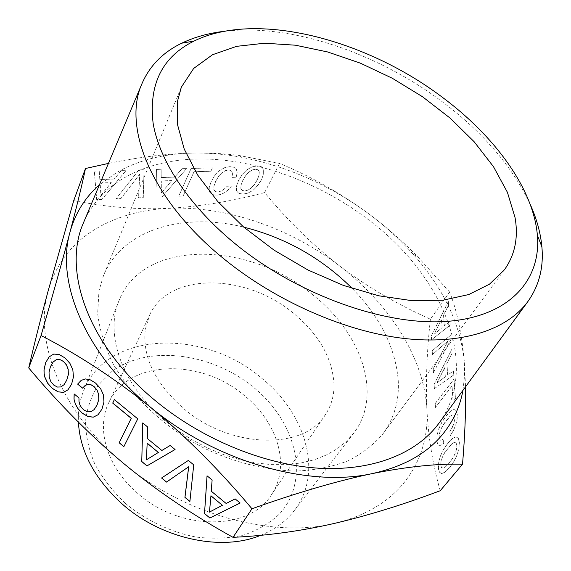 <?xml version="1.0" encoding="UTF-8"?>
<svg xmlns="http://www.w3.org/2000/svg" width="571" height="571" viewBox="0 0 571 571"><rect width="100%" height="100%" fill="white"/><g stroke="black" fill="none" stroke-linecap="round" stroke-linejoin="round"><path stroke-width="0.43" stroke-dasharray="2.85 2.14" d="M352.278 288.491C380.086 317.012 395.403 347.611 398.223 380.286C399.379 400.185 394.361 417.951 383.155 433.582C373.969 444.552 362.278 453.638 348.067 460.84C332.565 466.757 315.278 470.161 296.206 471.061C266.721 470.49 234.952 462.724 204.582 448.392C164.634 427.829 131.251 396.467 112.637 362.906C104.564 346.062 99.575 329.595 97.67 313.493L98.976 290.81L103.537 275.5C122.472 229.185 183.534 212.148 243.767 227.144M334.021 384.933C332.7 358.495 319.203 334.62 293.523 313.315C246.344 273.43 168.902 271.482 149.552 315.213L145.312 329.467C142.265 356.475 154.784 382.613 182.863 407.88C229.692 449.063 304.364 450.376 325.399 414.625C331.209 405.824 334.085 395.924 334.021 384.933M244.88 396.003C201.456 358.038 128.032 359.066 108.626 402.962C95.914 428.821 106.934 467.042 137.19 492.901C179.822 531.622 249.962 530.68 271.311 494.936C291.082 466.264 277.749 422.633 244.88 396.003M530.116 204.154C512.108 166.125 482.566 131.794 441.483 101.167C376.439 52.618 290.582 23.39 224.353 31.284M83.966 221.612C102.887 179.058 151.629 157.56 206.709 159.016C262.118 160.836 322.429 184.19 370.015 220.891C441.975 275.458 480.875 364.555 439.413 422.569M462.953 390.364L464.566 375.832L464.259 360.908C460.212 323.6 443.232 288.105 413.325 254.43C400.592 240.141 386.289 227.008 370.408 215.039C330.944 185.661 287.977 166.404 241.49 157.275C224.995 154.199 208.843 152.8 193.041 153.078C164.405 153.592 139.181 159.923 117.355 172.071L99.425 184.84M73.738 200.592L78.926 201.592C109.461 207.451 139.353 209.7 168.595 208.344C199.664 206.609 231.676 201.363 264.623 192.605C287.891 220.777 312.908 245.245 339.666 266.007C366.582 286.456 396.824 304.179 430.398 319.189L449.62 292.052C456.786 309.967 461.668 332.914 464.259 360.908L465.543 386.817M449.62 292.052L417.265 256.272C402.298 241.069 386.674 227.329 370.408 215.039C341.822 193.862 311.538 176.653 279.547 163.413L238.721 155.419C224.339 153.578 209.107 152.792 193.041 153.078C167.21 153.635 139.003 157.082 108.426 163.413M264.623 192.605L279.547 163.413M101.916 199.35L96.656 199.572L94.322 171.093L99.211 170.957L99.804 179.472L114.264 179.008L121.402 170.344L126.27 170.215L101.945 199.407L96.685 199.629L94.343 171.15L99.24 171.014L99.832 179.53L114.293 179.066L121.43 170.401L126.298 170.265L101.945 199.407M144.02 169.723L143.25 197.623L138.546 197.823L139.717 174.119L120.881 198.558L116.07 198.758L138.939 169.865L144.049 169.773L143.278 197.68L138.575 197.873L139.745 174.176L120.909 198.615L116.099 198.815L138.967 169.915L144.049 169.773M162.021 196.838L157.068 197.045L156.518 169.373L161.115 169.252L161.179 177.517L174.776 177.081L181.971 168.673L186.539 168.545L162.05 196.895L157.096 197.102L156.547 169.43L161.143 169.302L161.208 177.574L174.805 177.138L181.999 168.731L186.567 168.602L162.05 196.895M183.12 195.917L178.744 196.103L191.092 168.424L212.398 167.831L210.842 171.207L193.997 171.707L183.148 195.974L178.773 196.153L191.121 168.474L212.426 167.888L210.87 171.264L194.026 171.757L183.148 195.974M237.151 172.62L236.194 177.21L231.805 177.353L232.468 174.084L232.09 171.757L230.67 170.351L228.393 169.951L225.038 170.75L221.655 172.97L218.436 176.51L215.667 181.335L213.954 186.053L213.854 189.451L215.217 191.449L217.901 192.056L220.278 191.585L224.953 188.644L227.108 186.21L231.426 186.046L228.3 189.758L224.61 192.613L220.556 194.468L216.388 195.246L211.977 194.49L209.514 191.942L209.186 187.573L211.199 181.492L214.917 175.297L219.485 170.643L224.603 167.696L229.985 166.596L233.932 167.239L236.373 169.252L237.179 172.67L236.223 177.26L231.833 177.403L232.504 174.134L232.119 171.807L230.698 170.408L228.429 170.001L225.074 170.808L221.684 173.027L218.465 176.56L215.695 181.392L213.982 186.103L213.882 189.508L215.246 191.499L217.929 192.113L222.69 190.486L227.137 186.26L231.455 186.096L228.329 189.808L224.639 192.663L220.584 194.518L216.416 195.296L212.005 194.54L209.543 191.992L209.214 187.623L211.227 181.542L214.946 175.347L219.514 170.693L224.631 167.746L230.02 166.653L233.96 167.289L236.408 169.302L237.179 172.67M236.494 190.857L236.344 186.539L238.464 180.543L242.24 174.433L246.808 169.844L251.854 166.939L257.107 165.861L261.361 166.675L263.631 169.351L263.659 173.755L261.468 179.744L255.48 188.123L253.21 190.143L248.242 192.977L243.118 194.119L238.814 193.369L236.494 190.857L236.373 186.596L238.492 180.593L242.268 174.483L246.836 169.894L251.882 166.989L257.136 165.911L261.39 166.725L263.666 169.401L263.688 173.805L261.504 179.794L257.678 185.746L253.239 190.2L248.271 193.027L243.146 194.169L238.849 193.419L236.522 190.907M94.922 229.414C71.532 243.703 55.951 264.166 48.171 290.803C33.539 340.773 60.804 411.77 122.965 462.91C184.105 514.749 272.774 538.674 334.556 523.371C364.569 516.048 387.581 502.694 403.59 483.302C420.634 461.882 428.407 437.357 426.922 409.735C424.282 357.889 389.286 303.865 339.666 266.007C290.089 227.936 225.973 205.596 168.595 208.344C140.801 209.628 116.241 216.652 94.922 229.414M312.465 294.6C248.856 241.126 143.228 238.542 119.096 300.417C104.629 334.099 121.759 384.511 164.669 420.463L178.159 430.905L192.684 440.191L207.987 448.164L223.811 454.687L239.87 459.648L255.887 462.974L271.589 464.63L286.706 464.623L301.017 462.967L314.293 459.741L326.341 455.016L337.018 448.913L346.197 441.561L353.777 433.096C383.384 394.44 361.193 332.579 312.465 294.6M260.619 535.327C274.972 529.524 286.307 521.13 294.607 510.139C323.543 472.502 305.721 413.511 261.846 378.345C204.668 328.582 106.948 330.388 83.587 390.835C79.719 400.457 77.984 410.892 78.398 422.14M125.47 503.444C146.033 520.459 170.965 532.265 196.424 537.111C213.276 539.053 229.142 538.339 244.01 534.963C257.914 530.152 269.683 523.207 279.326 514.136C310.924 479.94 296.399 422.304 254.052 387.752C212.069 352.785 148.189 344.142 111.588 371.757L98.212 385.268C91.31 395.988 87.07 408.044 85.507 421.434C85.629 435.338 88.719 449.498 94.765 463.923C102.487 478.134 112.723 491.31 125.47 503.444M451.782 443.903L444.866 452.403L442.461 457.043L441.09 461.311L440.741 465.101L441.454 467.556L443.16 468.113L445.787 466.635L449.263 463.045L452.724 458.228L455.208 453.502L456.607 449.127L456.907 445.373L456.158 442.86L454.423 442.354L451.704 443.881L444.795 452.382L442.382 457.014L441.012 461.289L440.662 465.079L441.383 467.535L443.082 468.092L445.708 466.614L449.191 463.024L452.653 458.206L455.13 453.474L456.529 449.106L456.836 445.344L456.086 442.839L454.352 442.332L451.704 443.881M445.337 376.796L444.738 367.788L436.915 383.034L445.337 376.796L444.666 367.76L436.844 383.013L445.266 376.774M442.075 327.733L441.519 319.41L434.017 334.349L442.075 327.733L441.447 319.389L433.946 334.328L442.004 327.711M248.806 172.142L245.623 175.632L242.803 180.393L241.012 185.047L240.819 188.401L242.09 190.371L244.674 190.971L247.921 190.136L251.226 187.959L254.38 184.512L257.214 179.894L259.02 175.24L259.277 171.828L258.042 169.787L255.473 169.166L252.146 169.958L248.806 172.142L245.651 175.682L242.832 180.443L241.041 185.097L240.848 188.451L242.118 190.421L244.702 191.028L247.95 190.186L251.254 188.009L254.416 184.561L257.25 179.944L259.048 175.29L259.305 171.878L258.071 169.837L255.501 169.216L252.182 170.008L248.835 172.199M161.258 192.991L171.764 180.564L161.286 180.921L161.286 193.041L171.792 180.622L161.315 180.971L161.286 193.041M100.86 195.396L111.274 182.599L100.125 182.977L100.881 195.453L111.302 182.656L100.153 183.027L100.881 195.453M50.441 366.668L53.146 362.021M49.042 372.178L50.505 366.625M49.22 377.238L49.099 372.135M50.855 381.614L49.277 377.188M53.788 385.082L50.912 381.564M57.414 387.045L53.852 385.04M60.89 386.952L57.471 387.002M64.138 384.626L60.947 386.91M146.376 459.848L147.182 443.146M158.41 452.41L146.433 459.791M209.457 512.087L210.949 495.756M222.44 505.235L209.514 512.037M68.028 389.779L71.668 384.097L73.516 376.831L72.902 369.787L70.005 363.342L64.98 357.831L59.177 354.441L53.767 354.041L49.22 356.832M175.061 449.513L170.215 445.437L161.914 450.426L147.325 438.4L147.753 426.965L142.779 422.975M123.878 446.601L137.825 418.807L114.386 399.629M82.538 388.159L85.15 385.461M94.244 409.521L90.932 411.727L87.356 411.755L83.673 409.75L81.425 407.337L79.854 404.489L79.034 401.327L79.026 397.88L74.209 393.99M98.105 414.71L101.988 409.129L104.015 401.97L103.515 394.975L100.66 388.544L95.607 383.005L90.425 379.843L85.571 378.894L81.21 380.35M189.907 501.409L193.783 464.801L188.409 460.39L161.564 478.006M240.198 502.965L235.173 498.833L226.216 503.422L211.284 491.117L212.184 479.933L207.087 475.843M447.892 443.132L452.396 438.485L455.879 436.851L458.22 438.15L459.291 442.347L458.956 448.256L457.157 454.744L453.966 461.289L449.491 467.678L444.98 472.124L441.561 473.609L439.327 472.081L438.685 470.304L438.342 467.913L438.749 461.989L440.477 455.772L443.553 449.406L447.892 443.132L452.396 438.485M451.854 349.216L452.132 353.028L446.85 363.399L447.65 375.068L453.438 370.857L453.738 374.89L434.345 388.63L434.096 384.34L451.854 349.216L452.132 353.028M454.031 378.951L455.472 398.572L453.11 401.591L451.996 385.975L435.452 407.437L435.223 403.454L454.031 378.951L455.472 398.572M449.848 431.476L453.774 423.918L454.837 417.565L454.116 415.238L452.425 414.846L449.841 416.43L446.401 420.235L443.089 424.967L440.726 429.556L439.385 433.746L439.042 437.407L439.449 439.263L440.327 440.177L441.661 440.098L443.446 438.963L443.717 443.367L440.99 445.259L438.856 445.33L437.429 443.61L436.772 440.262L437.179 434.581L438.871 428.507L441.875 422.176L446.122 415.902L450.519 411.199L453.916 409.443L456.2 410.57L457.243 414.553L457.007 419.521L455.744 424.888L453.424 430.455L450.148 435.937L449.848 431.476L452.168 427.579M433.203 368.738L448.192 340.787L432.39 354.477L432.176 350.694L450.812 335.013L451.104 339.06L433.432 372.635L433.203 368.738L448.192 340.787M448.349 301.452L448.606 304.971L443.546 315.121L444.281 325.891L449.812 321.416L450.084 325.135L431.555 339.795L431.326 335.827L448.349 301.452L448.606 304.971M452.468 438.507L455.951 436.872L458.292 438.178L459.37 442.375L459.034 448.278L457.235 454.773L454.038 461.311L449.57 467.699L445.052 472.146L441.633 473.63L439.399 472.103L438.414 467.942L438.821 462.01L440.477 455.772M440.548 455.794L443.553 449.406M443.624 449.427L447.971 443.153M452.203 353.049L446.922 363.42L447.721 375.09L453.51 370.879L453.809 374.911L434.345 388.63M434.417 388.651L434.096 384.34M434.167 384.362L451.925 349.238M455.544 398.601L453.181 401.613L452.068 385.996L435.452 407.437M435.523 407.458L435.223 403.454M435.295 403.476L454.109 378.973M452.246 427.6L453.845 423.946L454.916 417.594L454.188 415.26L452.496 414.867L449.912 416.452L443.16 424.995L440.805 429.585L439.456 433.767L439.113 437.429L439.52 439.285L440.405 440.198L441.733 440.12L443.524 438.985L443.795 443.389L441.062 445.28L438.928 445.359L437.5 443.631L436.844 440.284L437.25 434.602L438.942 428.528L441.947 422.197L446.194 415.924L450.59 411.22L453.988 409.464L456.272 410.599L457.314 414.582L457.085 419.542L455.815 424.917L453.424 430.455M453.495 430.477L450.148 435.937M450.226 435.958L449.927 431.498M448.264 340.816L432.461 354.498L432.24 350.715L450.883 335.041L451.104 339.06M451.176 339.088L433.432 372.635M433.496 372.656L433.275 368.759M448.678 304.993L443.61 315.142L444.352 325.913L449.884 321.437L450.155 325.156L431.555 339.795M431.619 339.816L431.326 335.827M431.39 335.855L448.413 301.474M440.212 490.746C432.768 464.508 428.336 437.507 426.922 409.735C425.702 381.606 426.858 351.422 430.398 319.189M181.357 87.142L103.537 275.5M504.421 269.79L383.155 433.582M108.626 402.962L149.552 315.213M413.325 254.43L417.265 256.272M241.49 157.275L238.721 155.419M294.607 510.139L353.777 433.096M83.587 390.835L119.096 300.417M271.311 494.936L325.399 414.625"/><path stroke-width="0.86" d="M243.767 227.144C285.543 237.679 321.716 258.128 352.278 288.491M177.324 101.852L181.357 87.142L193.69 68.42L212.519 54.737L236.587 46.344L264.637 43.218L295.393 45.195L327.661 51.968L360.315 63.138L392.277 78.241L422.547 96.763L450.134 118.126L474.094 141.672L493.487 166.689L507.419 192.327L515.063 217.644C518.511 237.557 514.963 254.937 504.421 269.79L489.504 284.165L468.784 294.543L442.796 300.239L412.383 300.739L378.751 295.785L343.371 285.407L307.912 269.969L274.101 250.177L243.581 226.98L217.772 201.563L197.752 175.169L184.205 149.031L177.431 124.278L177.324 101.852M441.64 96.742C364.776 38.935 255.936 10.635 194.012 41.069C162.3 56.843 148.66 84.194 153.099 123.108C159.352 161.165 189.779 207.237 237.379 245.559C300.496 296.399 387.816 326.605 448.97 321.23C510.353 315.891 541.315 279.462 537.375 235.195C533.393 188.558 494.586 135.884 441.64 96.742M224.353 31.284C208.536 33.154 194.326 37.122 181.728 43.189C162.856 52.311 149.552 65.922 141.801 84.03C122.208 127.861 152.307 201.677 225.295 259.976C277.121 301.795 345.426 331.494 403.576 338.396C461.768 345.148 506.648 329.938 527.483 302.08C539.003 286.1 543.806 267.678 541.886 246.815C540.594 232.889 536.669 218.672 530.116 204.154M439.413 422.569L438.4 423.953C416.188 453.724 372.078 471.653 317.19 468.099C262.339 464.366 199.679 438.228 153.099 398.801C87.52 343.906 62.574 270.133 83.295 223.197L83.966 221.612M99.425 184.84C85.058 197.395 75.236 213.197 69.969 232.247C55.58 281.953 85.15 354.355 151.022 407.651C215.824 461.632 308.818 487.834 372.349 473.573C403.219 466.764 426.608 453.738 442.518 434.481C453.217 421.384 460.033 406.68 462.953 390.364M108.426 163.413L85.479 168.502C82.238 184.005 77.064 205.253 69.969 232.247C62.674 259.748 53.039 294.179 41.055 335.534C78.827 354.955 115.485 378.994 151.022 407.651C186.317 436.829 219.963 470.54 251.961 508.768C297.198 492.616 337.325 480.889 372.349 473.573C405.182 467.028 433.867 463.888 458.406 464.152L462.531 464.173C464.951 435.416 465.957 409.628 465.543 386.817M41.055 335.534L28.728 367.931C34.367 343.621 40.848 317.911 48.171 290.803L73.738 200.592L85.479 168.502M78.398 422.14C80.083 451.575 94.615 478.798 121.987 503.808C161.236 538.91 221.398 551.757 260.619 535.327M68.313 374.562L66.736 380.122L64.08 384.668L60.89 386.952L57.414 387.045L53.788 385.082L50.855 381.614L49.22 377.238L49.042 372.178L50.441 366.668L53.089 362.071L56.279 359.673L59.812 359.509L63.445 361.479L66.514 365.026L68.17 369.466L68.37 374.512L66.793 380.072L64.08 384.668M147.125 443.196L158.353 452.46L146.376 459.848L147.182 443.146L158.353 452.46M210.899 495.814L222.39 505.292L209.457 512.087L210.949 495.756L222.39 505.292M68.17 369.466L68.37 374.512M66.514 365.026L68.234 369.416M63.445 361.479L66.571 364.976M59.812 359.509L63.509 361.429M56.279 359.673L59.869 359.466M53.089 362.071L56.343 359.623M49.22 356.832L45.666 362.628L44.06 369.901L44.131 373.42L44.724 376.767L47.643 383.062L49.841 385.868L52.461 388.423L58.228 391.834L63.474 392.356L67.985 389.807L71.611 384.147L73.459 376.881L72.838 369.83L69.94 363.384L64.923 357.881L59.113 354.484L53.703 354.084L49.163 356.861L45.666 362.628M142.779 422.975L141.758 461.482L147.018 465.843L175.061 449.513M114.386 399.629L112.772 403.055L131.273 418.279L119.189 442.718L123.878 446.601M73.994 399.072L75.351 404.161L78.134 408.936L82.131 413.126L87.934 416.566L93.309 417.165L98.084 414.739L101.931 409.179L103.958 402.013L103.458 395.025L100.603 388.594L95.55 383.055L90.368 379.893L85.507 378.937L81.189 380.357L77.627 384.105L82.538 388.159L85.15 385.461L87.955 384.347L91.01 384.747L94.029 386.538L97.056 390.064L98.676 394.49L98.776 399.579L97.056 405.06L94.186 409.564L90.868 411.77L87.299 411.798L83.616 409.8L81.367 407.387L79.797 404.539L78.976 401.37L78.969 397.923L74.151 393.94L73.994 399.072L75.408 404.111L78.191 408.886L82.188 413.076L87.991 416.516L93.366 417.115L98.105 414.71M74.209 393.99L74.052 399.022M81.21 380.35L77.685 384.062L82.588 388.102M161.629 477.963L166.554 482.045L188.723 466.721L184.968 497.312L189.907 501.409M207.087 475.843L204.511 513.522L209.892 517.983L240.127 503.001L235.124 498.89L226.159 503.472L211.234 491.174L212.126 479.983L207.045 475.807L204.511 513.522M45.601 362.671L44.003 369.944L44.067 373.47L44.666 376.81L47.586 383.112L52.404 388.466L58.163 391.884L63.474 392.356M63.417 392.398L67.97 389.829M141.701 461.532L146.961 465.893L175.076 449.52L170.158 445.487L161.857 450.476L147.268 438.457L147.696 427.015L142.729 422.933L141.758 461.482M119.132 442.768L123.843 446.672L137.768 418.857L114.357 399.607L112.715 403.105L131.216 418.329L119.189 442.718M85.093 385.504L87.955 384.347M87.898 384.39L91.01 384.747M90.953 384.797L94.029 386.538M93.972 386.588L97.056 390.064M96.999 390.114L98.676 394.49M98.619 394.54L98.776 399.579M98.719 399.629L97.056 405.06M96.999 405.11L94.186 409.564M166.496 482.095L188.673 466.778L184.918 497.37L189.893 501.495L193.726 464.858L188.351 460.44L161.564 478.006L166.554 482.045M204.461 513.572L209.892 517.983M209.843 518.033L240.148 503.022M28.728 367.931C58.663 403.611 90.082 435.273 122.965 462.91C155.976 490.218 192.655 515.021 233.018 537.34C267.299 535.684 301.145 531.023 334.556 523.371C366.475 515.87 399.757 505.713 434.381 492.887L440.212 490.746L462.531 464.173M233.018 537.34L251.961 508.768M194.012 41.069L181.728 43.189M537.375 235.195L541.886 246.815M141.801 84.03L83.295 223.197M527.483 302.08L438.4 423.953"/></g></svg>
